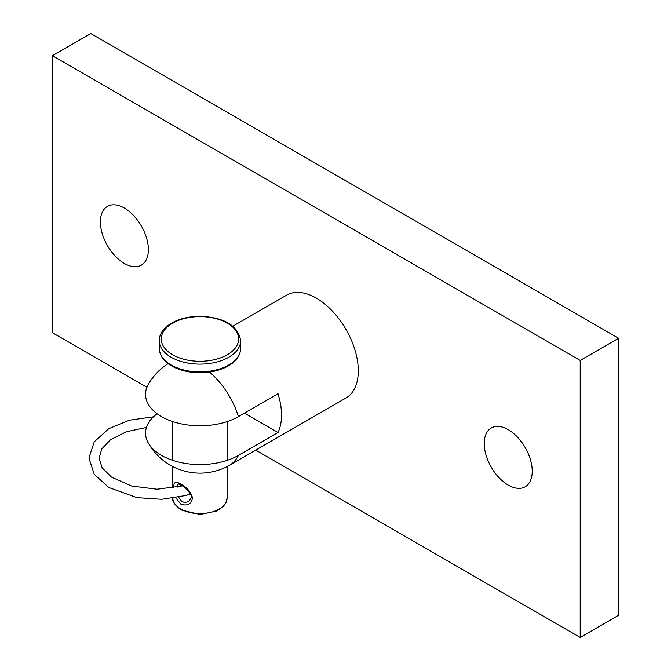 <?xml version="1.0" encoding="UTF-8"?>
<svg xmlns="http://www.w3.org/2000/svg" width="671" height="671" viewBox="0 0 671 671"><rect width="100%" height="100%" fill="white"/><g stroke="black" fill="none" stroke-linecap="round" stroke-linejoin="round"><path stroke-width="1.01" d="M508.232 485.091A33.927 19.585 60 0 1 486.064 455.19A33.927 19.585 60 0 1 491.264 428.006A33.927 19.585 60 0 1 525.2 447.591A33.927 19.585 60 0 1 525.192 486.769A33.927 19.585 60 0 1 508.232 485.091M124.387 263.477A33.927 19.585 60 0 1 102.218 233.575A33.927 19.585 60 0 1 107.419 206.391A33.927 19.585 60 0 1 141.346 225.976A33.927 19.585 60 0 1 141.346 265.154A33.927 19.585 60 0 1 124.387 263.477M255.726 450.115L580.205 637.45L618.587 615.29L618.587 338.268L580.205 360.428L52.413 55.71L52.413 332.732L146.932 387.301M580.205 637.45L580.205 360.428M618.587 338.268L90.795 33.55L52.413 55.71M168.102 363.648A59.375 59.375 0 0 0 148.19 384.668A54.418 31.42 0 0 0 171.533 421.153A54.418 31.42 0 0 0 238.431 416.582L278.012 393.726A59.375 34.28 60 0 1 278.012 432.51L238.431 455.366A54.418 31.42 180 0 1 148.19 442.843A54.418 31.42 180 0 1 157.14 413.755M278.012 432.51L244.429 413.118M232.871 326.198L286.618 295.165A59.375 34.28 60 0 1 345.993 329.444A59.375 34.28 60 0 1 345.993 398.004L229.641 465.179A59.375 34.28 -120 0 0 238.431 455.366M178.184 483.825L183.066 486.257C189.13 491.398 191.789 494.963 191.05 496.951C191.461 497.932 190.564 499.434 188.375 501.455L188.375 501.455C184.223 503.401 181.019 501.992 178.754 497.228M177.253 487.138L178.142 483.85M175.752 497.79L180.759 504.064C187.209 506.32 191.126 504.332 192.527 498.083C191.134 492.204 187.209 487.549 180.767 484.118C175.71 480.881 173.412 482.105 173.856 487.792M238.431 416.582A59.375 34.28 -120 0 0 209.52 372.078M227.092 466.563L227.092 497.974A27.142 15.668 180 0 1 210.342 512.451A27.142 15.668 180 0 1 180.759 509.054A27.142 15.668 180 0 1 172.816 498.259M171.164 357.249A40.713 23.502 0 0 0 215.534 362.34A40.713 23.502 0 0 0 240.663 340.625C237.97 325.552 224.466 317.433 200.176 316.259C184.936 316.477 173.202 320.411 164.974 328.06C161.208 331.877 159.295 336.062 159.237 340.625A40.713 23.502 0 0 0 171.164 357.249M172.606 354.749A38.675 22.328 180 0 1 189.943 317.391A38.675 22.328 180 0 1 237.316 344.743A38.675 22.328 180 0 1 172.606 354.749M240.663 340.625L240.663 348.383A40.713 23.502 180 0 1 215.534 370.098A40.713 23.502 180 0 1 171.164 364.999A40.713 23.502 180 0 1 159.237 348.383L159.237 340.625M148.19 442.843A59.375 59.375 0 0 0 229.641 465.179M227.092 460.381L227.092 421.598M172.808 487.968L172.808 466.563M172.808 460.381L172.808 421.598M159.237 348.383C159.773 355.798 163.892 361.644 171.583 365.93C179.61 370.426 189.138 372.699 200.176 372.749C210.635 372.64 219.752 370.518 227.528 366.374C235.949 361.736 240.327 355.739 240.663 348.383M172.808 497.974C171.851 500.985 174.636 504.986 181.178 509.985L200.101 514.506L216.775 511.008L223.066 506.731L225.934 502.831L227.092 497.974M146.437 427.452L126.341 431.747L110.556 439.698L101.782 448.907L99.098 458.31L102.143 467.83L111.436 477.081L131.675 486.039L157.098 489.226L182.495 485.871M153.483 416.8L129.302 420.222L108.777 428.677L94.234 441.828L88.916 458.083L94.25 474.347L108.828 487.515L136.968 497.647L161.669 499.299L185.716 495.533L190.354 494.091"/></g></svg>
